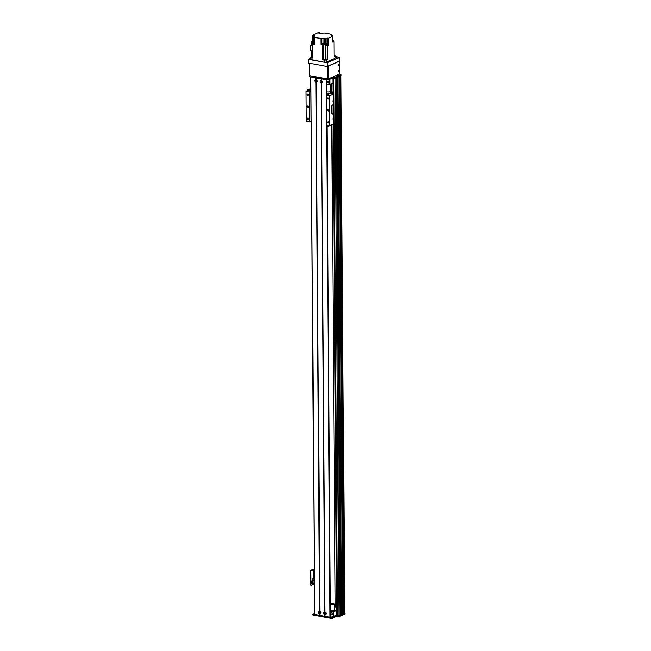 <?xml version="1.0" encoding="UTF-8"?>
<svg xmlns="http://www.w3.org/2000/svg" width="651" height="651" viewBox="0 0 651 651"><rect width="100%" height="100%" fill="white"/><g stroke="black" fill="none" stroke-linecap="round" stroke-linejoin="round"><path stroke-width="0.98" d="M335.346 604.608L335.363 606.895M331.538 83.979L331.595 91.889M331.823 124.78L335.167 604.576L336.543 604.828M338.845 615.854L335.094 78.372L336.119 77.908L339.879 615.398L337.552 615.936L336.722 615.569M340.563 615.089L337.153 77.453L340.904 614.943L340.432 615.097L336.681 77.664M342.662 614.113L341.588 614.634L337.836 77.152L338.911 76.623M344.664 613.152L340.912 75.671L344.664 613.152A43.658 12.581 179.6 0 1 343.956 613.584L340.196 76.102L339.285 76.191L339.423 75.223M339.293 76.183L343.085 614.593L339.301 76.175M340.912 75.671A43.658 12.581 179.6 0 1 340.221 76.094L339.635 75.378L339.635 76.273L343.606 613.738L343.036 613.673L343.044 614.568M341.588 614.634L337.714 77.209M341.466 614.642L337.348 77.371M337.169 77.453L340.904 614.943M340.432 615.097L336.323 77.827M343.956 613.584L343.386 613.755L339.326 76.216L343.077 613.698L343.614 614.634L343.606 613.738L344.672 612.86M332.905 83.238L329.609 84.833L332.905 83.369M329.569 79.512L329.609 84.833L326.696 84.296M322.155 81.936L321.757 81.025M316.947 80.976L316.549 80.073M330.041 84.508L330 79.324M328.747 82.286A0.854 0.684 66.1 0 1 327.404 82.433A0.854 0.684 66.1 0 1 327.681 81.375A0.854 0.684 66.1 0 1 328.747 82.286M336.559 607.114L334.272 606.691M330.374 611.037L333.719 611.834L336.583 610.565M336.583 610.109L333.288 611.566L333.32 616.342L333.751 616.318L333.719 611.834M320.658 612.493L319.966 611.989L320.259 611.582M325.866 613.445L325.175 612.941L325.467 612.534M331.025 613.535A0.854 0.684 66.1 0 1 332.368 613.388A0.854 0.684 66.1 0 1 332.091 614.454A0.854 0.684 66.1 0 1 331.025 613.535M333.32 616.342L330.407 615.813M336.616 615.049L333.751 616.318M314.563 613.234L312.952 614.113L331.701 617.555L335.737 615.927L338.504 616.009L342.662 614.162L338.911 76.672L334.752 78.519L331.977 78.445L327.949 80.073L309.201 76.631L309.103 75.711M342.695 615.032L342.686 614.137L342.67 615.008M342.67 615.057L338.512 616.904L335.737 616.822L331.709 618.45L312.96 615.016L312.862 614.088M344.892 613.169L344.9 614.064L343.614 614.634M324.751 614.642A1.416 1.131 66.1 0 1 324.735 611.948L325.061 612.013A1.416 1.131 66.1 0 1 325.077 614.699L324.768 616.285L314.571 614.389L310.844 76.932M325.891 613.258A0.7 0.561 -113.9 0 0 325.02 612.51A0.7 0.561 -113.9 0 0 325.59 613.795A0.7 0.561 -113.9 0 0 325.891 613.258M325.175 612.469A0.7 0.561 -113.9 0 0 325.72 613.698M321.041 83.133A1.416 1.131 66.1 0 1 321.024 80.439L321.35 80.496A1.416 1.131 66.1 0 1 321.366 83.19L324.735 611.948M322.18 81.749A0.7 0.561 -113.9 0 0 321.309 81.001A0.7 0.561 -113.9 0 0 321.879 82.278A0.7 0.561 -113.9 0 0 322.18 81.749M321.464 80.96A0.7 0.561 -113.9 0 0 322.009 82.189M315.833 82.172A1.416 1.131 66.1 0 1 315.816 79.487L316.142 79.544A1.416 1.131 66.1 0 1 316.158 82.238L319.853 611.053A1.416 1.131 66.1 0 1 319.869 613.747L319.543 613.69A1.416 1.131 66.1 0 1 319.527 610.996M316.972 80.789A0.7 0.561 -113.9 0 0 316.101 80.04A0.7 0.561 -113.9 0 0 316.671 81.326A0.7 0.561 -113.9 0 0 316.972 80.789M316.256 80.008A0.7 0.561 -113.9 0 0 316.801 81.237M320.683 612.306A0.7 0.561 -113.9 0 0 319.812 611.558A0.7 0.561 -113.9 0 0 320.382 612.835A0.7 0.561 -113.9 0 0 320.683 612.306M319.966 611.517A0.7 0.561 -113.9 0 0 320.512 612.746M316.142 79.544L316.134 77.9L321.016 78.795L321.024 80.439M321.26 78.844L321.277 80.569M321.293 82.986L324.987 612.078M321.35 80.496L321.342 78.861L326.257 79.764L330.008 617.246L324.768 616.285M314.645 614.43L310.893 76.94L315.808 77.843L315.816 79.487M316.069 79.609L316.052 77.892M319.804 615.317L319.796 613.543M325.004 614.495L325.012 616.277M319.779 611.126L316.085 82.034M309.225 75.557L327.941 79.178L331.977 77.55L334.744 77.624L338.902 75.776L342.686 614.137M337.259 75.581L338.902 75.776M337.259 75.532L339.423 75.174M339.846 75.361L340.204 75.199A43.658 12.581 -0.4 0 0 341.051 74.678L339.692 73.97L328.543 78.917L328.454 66.085L339.659 61.129L339.692 73.97M333.076 76.908L334.996 77.347L332.799 77.03M340.213 75.199L340.221 76.094A43.658 12.581 179.6 0 0 341.059 75.573L341.051 74.678M334.297 77.502L333.621 77.51M338.52 64.636L338.43 65.149M338.561 70.609L338.471 71.122M308.387 59.322L308.411 63.049L308.387 59.322L327.136 62.756L327.16 66.492L339.773 61.056L339.749 57.329L327.136 62.756M308.411 63.049L327.16 66.492M327.599 66.459L327.567 62.732M335.314 56.401L339.749 57.329M335.322 56.727A1.481 0.423 179.6 0 1 337.251 57.125A1.481 0.423 179.6 0 1 337.006 57.361A1.481 0.423 179.6 0 1 335.322 57.54M310.486 58.224L308.297 59.192M324.401 62.26L326.346 62.13L326.33 60.038L324.385 60.169L324.401 62.26L310.494 59.485L310.478 57.402L311.731 56.718L311.683 50.802M335.078 56.157L335.094 58.248L335.314 55.929L334.061 56.604L333.955 41.648L332.751 42.185L332.71 36.366L331.172 35.911L332.124 35.398A1.497 0.431 -0.4 0 1 331.945 35.187A1.497 0.431 -0.4 0 1 331.977 35.097L330.448 34.649L331.229 34.21L324.637 32.998L321.269 33.193A1.497 0.431 -0.4 0 1 319.812 33.193A118.498 34.137 179.6 0 0 318.705 33.022L319.397 32.721L318.485 32.55L313.611 34.715L312.797 35.398L313.839 35.593L313.839 36.163M335.094 58.248L326.346 62.13M310.478 57.402L312.659 58.012L312.561 44.398L314.319 44.724L314.311 43.381L312.553 43.056L312.545 42.16L314.303 42.478L314.27 37.555L321.545 38.458L321.586 44.097M326.33 60.038L327.355 59.583L327.258 45.969L328.413 45.456L328.405 44.113L327.25 44.626L327.241 43.731A118.498 34.137 179.6 0 1 325.728 43.495A1.497 0.431 -0.4 0 0 325.297 43.454L325.264 38.523A1.497 0.431 -0.4 0 0 324.231 38.572L324.271 44.398A1.497 0.431 -0.4 0 0 323.799 44.52A118.498 34.137 179.6 0 1 322.741 44.919L322.839 59.884L324.385 60.169M322.741 44.919L320.902 44.585L320.862 38.759M314.311 43.707L312.936 43.511L312.944 44.113L314.319 44.309L312.936 44.032M313.432 44.561L314.319 44.537M328.413 45.456L327.909 45.358M326.094 45.35L325.313 45.692L325.305 44.349A1.497 0.431 179.6 0 1 325.728 44.39A118.498 34.137 -0.4 0 0 327.25 44.626M327.258 45.969A118.498 34.137 179.6 0 1 325.744 45.733A1.497 0.431 -0.4 0 0 325.313 45.692M326.151 45.513L327.673 45.782M327.868 45.31L326.118 45.326M326.118 44.813L326.118 45.407L327.868 45.399L327.86 44.797L326.118 44.813L326.81 44.561M327.363 44.577L327.86 44.797M325.264 38.523L328.364 38.287L332.71 36.366M328.364 38.287L328.397 43.218L325.297 43.454M327.241 43.731L328.397 43.218M322.839 59.884A118.498 34.137 -0.4 0 0 323.897 59.477A1.497 0.431 179.6 0 1 325.834 59.355A118.498 34.137 -0.4 0 0 327.355 59.583M321.57 44.284L320.902 44.585M324.271 44.398L323.409 44.235M321.594 44.431L323.392 44.414M323.091 43.357L323.059 38.36L321.545 38.458M314.27 37.555L315.051 37.115L313.522 36.668A1.497 0.431 -0.4 0 0 313.554 36.57A1.497 0.431 -0.4 0 0 313.375 36.366L314.327 35.854L313.839 35.593M323.059 38.36L324.231 38.572M331.237 34.967L331.229 34.21M334.053 55.481L335.314 55.929M332.726 39.402L333.027 40.354A118.498 34.137 -0.4 0 1 332.734 40.508L333.353 40.769L332.742 41.013M332.132 36.261L332.124 35.398M332.742 41.989L333.402 41.526A118.498 34.137 179.6 0 1 333.955 41.648M333.418 41.574L332.742 41.835L333.328 41.469M333.353 41.282L332.742 41.623L333.353 40.769M334.061 56.181L334.492 55.953L334.053 55.734M312.252 41.436L313.245 41.794L311.626 41.762L311.65 45.301A118.498 34.137 -0.4 0 0 312.439 45.472L312.48 50.949L310.763 50.632L310.722 45.155L312.439 45.472M312.797 35.398L312.83 40.484M319.397 33.128L319.397 32.721M313.375 36.366L313.408 41.705M313.522 36.668L313.562 41.591A1.497 0.431 -0.4 0 1 313.391 41.713A118.498 34.137 179.6 0 0 312.545 42.16M311.731 56.718A118.498 34.137 -0.4 0 0 312.651 56.922M312.814 42.014A118.498 34.137 179.6 0 1 311.626 41.762M312.195 41.615L312.944 41.949M313.408 41.566L312.22 41.241M313.408 40.956L312.22 40.728L312.22 41.33L313.408 41.558M312.22 40.728L313.4 40.484M312.651 57.133L311.3 57.369L312.651 57.589M311.642 44.748L310.722 45.155M310.413 45.944L310.747 48.223M314.303 41.729L313.562 41.591M323.409 44.292L321.57 44.309M321.643 44.252L323.335 44.244M323.36 44.048L321.61 44.065M321.61 43.552L321.618 44.146L323.36 44.138L323.36 43.536L321.61 43.552L323.36 43.536M325.59 59.51L324.19 59.737L325.59 59.51M312.936 43.511L313.676 43.259M338.487 71.236L338.618 70.503M338.813 71.52L338.927 70.308L338.813 71.52M338.439 65.263L338.577 64.539M338.772 65.548L338.878 64.335L338.772 65.548M327.591 66.459L327.681 78.974L328.543 78.917M327.681 78.974L309.453 75.638L309.363 63.228M326.753 91.864A2.335 0.675 -0.4 0 0 329.276 91.97A2.335 0.675 -0.4 0 0 330.675 91.343L330.627 84.378M332.734 603.697A1.481 0.423 179.6 0 1 333.402 604.055A1.481 0.423 179.6 0 1 331.92 604.486A1.481 0.423 179.6 0 1 330.439 604.071A1.481 0.423 179.6 0 1 331.213 603.689A1.481 0.423 179.6 0 1 332.734 603.697M330.326 603.575A2.335 0.675 179.6 0 1 332.848 603.436A2.335 0.675 179.6 0 1 334.256 604.047L334.297 610.02A2.335 0.675 179.6 0 1 333.068 610.622A2.335 0.675 179.6 0 1 330.675 610.605A2.335 0.675 179.6 0 1 330.374 610.54M334.256 604.047A2.335 0.675 179.6 0 1 333.027 604.649A2.335 0.675 179.6 0 1 330.635 604.633A2.335 0.675 179.6 0 1 330.334 604.567M330.382 93.817L329.203 93.72L330.382 93.817M333.231 100.433L332.702 101.092L333.231 99.896L333.263 104.64L332.352 105.047A0.936 0.496 100.4 0 0 331.847 106.17L331.896 113.331A0.936 0.496 100.4 0 0 332.246 114.023A0.936 0.496 100.4 0 0 332.417 113.998L332.091 113.941M332.051 113.901L333.247 113.372L332.417 113.998M333.182 104.673L333.247 113.372M333.393 123.853L329.748 125.667L329.536 95.811L333.288 94.094L330.936 93.207L332.962 92.247M333.361 118.352L332.824 119.011L333.353 117.807L333.393 124.048M310.909 89.854L306.1 91.514L309.225 92.084L310.918 91.335M326.761 93.581L329.04 94.045L326.411 95.241L329.536 95.811M332.962 92.133L330.399 91.669M331.278 92.369L330.35 92.287L331.278 92.369M326.411 95.241L326.623 125.098L329.748 125.667M327.429 110.336A0.781 0.627 66.1 0 1 328.649 110.206A0.781 0.627 66.1 0 1 328.397 111.166A0.781 0.627 66.1 0 1 327.429 110.336M327.461 98.415A0.643 0.513 66.1 0 1 328.47 98.301A0.643 0.513 66.1 0 1 328.259 99.098A0.643 0.513 66.1 0 1 327.461 98.415M327.624 122.298A0.643 0.513 66.1 0 1 328.633 122.193A0.643 0.513 66.1 0 1 328.421 122.99A0.643 0.513 66.1 0 1 327.624 122.298M311.129 121.192L309.437 121.949L306.312 121.371L306.1 91.514M307.15 94.688A0.643 0.513 66.1 0 1 308.151 94.574A0.643 0.513 66.1 0 1 307.947 95.371A0.643 0.513 66.1 0 1 307.15 94.688M307.313 118.572A0.643 0.513 66.1 0 1 308.322 118.466A0.643 0.513 66.1 0 1 308.11 119.263A0.643 0.513 66.1 0 1 307.313 118.572M328.462 109.921A0.781 0.627 -113.9 0 0 328.731 110.532M308.151 106.194A0.781 0.627 -113.9 0 0 308.419 106.805M307.117 106.609A0.781 0.627 66.1 0 1 308.338 106.479A0.781 0.627 66.1 0 1 308.086 107.439A0.781 0.627 66.1 0 1 307.117 106.609M309.225 92.084L309.437 121.949M327.518 125.261L327.534 126.685A8.886 2.563 179.6 0 1 326.997 126.758M332.238 124.569A8.886 2.563 179.6 0 1 332.222 124.601L327.534 126.685M307.174 90.619L307.589 90.701A0.936 0.496 -79.6 0 1 308.102 89.578L307.687 89.496A0.936 0.496 100.4 0 0 307.174 90.619L307.182 91.034M307.687 89.496L310.901 88.585M310.901 88.756L308.102 89.578M314.287 572.774A0.781 0.627 66.1 0 1 314.278 572.205M310.535 571.375L310.95 571.448A0.936 0.496 -79.6 0 1 311.455 570.325L311.04 570.243A0.936 0.496 100.4 0 0 310.535 571.375L310.625 584.508A0.936 0.496 100.4 0 0 310.966 585.2A0.936 0.496 100.4 0 0 311.145 585.176M310.95 571.448L311.04 584.59L310.625 584.508M311.04 570.243L314.262 569.332M313.66 584.329L311.56 585.257A0.936 0.496 -79.6 0 1 311.39 585.282A0.936 0.496 -79.6 0 1 311.04 584.59M314.262 569.503L311.455 570.325M314.368 584.565L313.66 584.435L313.652 583.044M314.335 580.822L311.414 581.253L311.43 583.329L313.847 582.954M311.414 581.253L313.009 580.546L312.993 578.291L314.319 578.536M313.912 577.885L312.993 578.291M314.36 583.866L313.855 583.768L313.839 581.693L314.343 581.791M314.335 580.79L313.009 580.546M314.026 576.745L314.034 577.95M314.018 576.347L314.319 578.243M314.343 581.473L313.839 581.693M312.537 581.457L312.553 583.532M314.083 580.773L314.083 581.587M337.552 615.936L333.8 78.559M336.901 615.822L333.467 124.007M333.393 113.445L333.328 104.599M333.255 94.029L333.149 78.445M343.948 613.592L340.196 76.102M338.512 616.904L338.504 616.009M312.96 615.016L312.952 614.113M331.709 618.45L331.701 617.555M332.14 618.426L332.132 617.522M335.737 616.822L335.737 615.927M336.608 616.766L336.6 615.87M337.649 616.961L337.641 616.058M321.081 78.812L321.098 80.464M321.114 83.116L324.808 611.973M321.301 78.852L321.309 80.504M321.325 83.157L325.02 612.013M321.366 83.19L325.061 612.013M319.543 613.69L319.56 615.325M315.873 77.86L315.89 79.503M319.617 613.673L319.625 615.333M316.093 77.9L316.101 79.544M319.828 613.714L319.844 615.374M319.869 613.747L319.885 615.39M316.158 82.238L319.853 611.053M315.906 82.164L319.6 611.02M326.639 79.829L326.753 95.087L326.672 79.837M326.957 125.163L330.391 617.156M326.468 79.796L326.574 95.168M326.786 125.13L330.22 617.229M325.077 614.699L325.093 616.342M325.036 614.666L325.052 616.326M324.825 614.625L324.841 616.285M316.117 82.197L319.812 611.061M338.593 75.671L338.585 75.02M338.374 75.687L338.374 75.036M334.752 78.519L334.744 77.624M333.89 78.576L333.882 77.681M332.978 93.923L332.84 77.493M331.977 78.445L331.977 77.55M328.381 80.04L328.373 79.145M327.949 80.073L327.941 79.178M309.201 76.631L309.192 75.736M311.105 57.727L311.121 59.819M325.988 44.431L325.996 45.391M325.728 44.39L325.728 43.495M325.744 45.733L325.834 59.355M323.897 59.477L323.799 44.52M314.563 36.855L314.563 37.424M327.453 38.124L327.486 43.047M325.939 38.222L325.98 43.145M333.19 94.192L333.231 99.896M333.328 113.599L333.353 117.807M310.161 88.658L310.169 89.814M310.332 88.65L310.34 89.814M313.513 569.413L313.579 578.031M313.611 583.06L313.619 584.338M313.684 569.397L313.749 577.958M339.887 615.382L336.136 77.908M336.616 615.667L333.19 124.146M312.814 614.039L312.814 614.935M314.571 614.389L310.82 76.932M330.423 617.132L326.989 125.163M338.927 75.752L338.935 76.647M309.054 76.558L309.054 75.662M309.168 75.483L309.087 63.171M333.288 94.094L333.361 104.542M333.426 113.502L333.499 123.95M311.39 585.282L310.966 585.2"/></g></svg>
